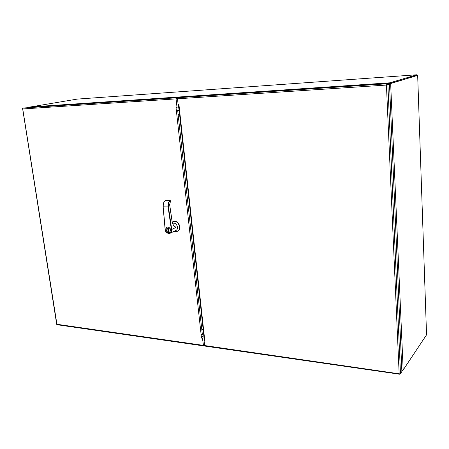 <?xml version="1.0" encoding="UTF-8"?>
<svg xmlns="http://www.w3.org/2000/svg" width="449" height="449" viewBox="0 0 449 449"><rect width="100%" height="100%" fill="white"/><g stroke="black" fill="none" stroke-linecap="round" stroke-linejoin="round"><path stroke-width="0.67" d="M389.917 83.733L390.658 83.682L403.174 369.97L426.55 334.831L417.671 75.376L390.209 83.48L389.502 84.221M389.502 84.232L390.95 83.43L390.209 83.48L390.175 82.723L416.88 74.77L417.16 75.41M417.671 75.376L390.95 83.43M402.91 370.223L401.838 370.206M416.913 75.449L389.126 84.036M77.116 99.111L27.372 107.468M390.175 82.723L389.721 82.818L389.754 83.581M402.091 370.273L402.113 370.868L402.517 370.498M388.963 84.047L389.721 82.818L27.653 107.143M177.338 107.154L176.99 107.227L176.07 98.881L176.485 97.809L178.399 97.624M177.512 98.269L176.558 98.454M176.99 107.227L175.997 107.289L176.721 107.872M201.814 337.85L201.506 338.08L202.448 338.209L203.543 345.893L57.158 324.739M204.222 345.489L203.543 345.893M176.485 97.809L23.011 108.035L22.579 108.467L22.742 108.955L22.613 108.636M23.011 108.035L178.376 97.444M202.589 336.632L201.506 338.08L175.997 107.289M22.618 108.664L56.72 324.386L57.107 324.734M204.379 340.477L204.042 340.701L204.795 340.69L204.351 340.342L178.511 104.679L178.927 104.499M400.014 373.86L399.677 374.23L399.15 373.579L386.432 85.063L387.094 83.783L388.716 83.301L388.744 84.064L386.69 84.9L389.491 84.014L386.432 85.063L177.49 98.791L178.113 104.46L178.915 104.409L178.517 104.55M177.49 98.791L177.905 97.719L180.397 97.231L388.716 83.301M204.924 346.089L204.042 340.701M203.526 345.388L399.818 373.899L400.486 373.602L401.883 371.503L389.491 84.014M387.128 84.614L386.836 84.35M175.862 230.505L175.896 230.489C178.943 229.237 177.147 223.08 173.741 223.131L172.607 223.333M174.403 226.369L175.991 227.43L172.057 229.282L171.771 229.776C171.9 231.403 171.372 232.548 170.199 233.205L168.914 233.463C166.921 233.138 165.675 231.83 165.181 229.529M174.156 231.319L175.638 231.678L177.377 231.33C181.497 229.624 179.056 221.301 174.453 221.379L172.242 222.036M177.495 231.269L177.664 231.19C181.778 229.49 179.347 221.172 174.745 221.25L172.983 221.626M168.538 232.43C165.754 231.072 165.266 229.31 167.073 227.138L167.954 226.97C170.777 228.272 171.293 230.034 169.503 232.256L169.548 232.234C171.338 230.011 170.822 228.249 167.999 226.947L167.101 227.127M170.384 200.731L170.401 200.787C168.83 201.887 168.173 203.925 168.431 206.905L171.765 229.708L171.417 229.832L172.102 229.619M173.353 225.14L175.963 227.441M171.417 229.832C172.949 234.148 164.699 233.727 165.243 229.534L163.155 206.759C163.066 203.795 163.823 201.769 165.428 200.675M165.238 229.473L163.161 206.826M175.907 227.469C173.926 226.672 172.624 224.528 172.012 221.043L169.615 204.598L170.519 201.264L170.008 201.786M168.431 206.905L163.228 206.832C163.116 203.706 163.907 201.579 165.608 200.439L165.462 200.518M171.411 229.765L168.078 206.967C167.808 203.784 168.498 201.646 170.149 200.54L165.692 200.445M170.457 201.174L170.283 200.591M167.662 228.036L168.061 231.431L168.701 231.459L168.296 228.064L167.662 228.036M168.689 231.415L168.061 231.431M168.156 231.387L167.763 228.041M204.576 345.539L203.234 345.343M387.016 84.586L387.801 84.35M203.7 334.404L204.183 340.595M178.27 104.449L179.202 110.998M204.553 345.332L203.212 345.141M203.571 335.016L201.13 334.685M203.195 329.802L201.82 329.622M179.611 114.697L178.158 114.776M178.932 110.493L176.367 110.634M177.484 98.443L176.064 98.539M77.054 99.117L416.88 74.77M203.234 345.354L56.933 324.273L22.742 108.955L176.07 98.881M202.392 334.859L177.697 110.561M178.932 104.544L204.795 340.69M177.905 97.719L387.094 83.783M400.486 373.602L387.874 84.502M168.482 232.313C165.984 233.053 165.176 226.195 167.875 227.177C170.384 226.431 171.187 233.317 168.482 232.313M167.073 227.138C165.226 229.366 165.72 231.134 168.566 232.442L168.594 232.436M77.088 99.111L416.897 74.77M399.677 374.23L204.884 346.084M170.513 201.253L170.193 200.535L165.529 200.456C163.795 201.618 162.993 203.734 163.11 206.798L165.131 229.501C165.934 232.576 167.623 233.811 170.199 233.205L175.896 230.489M177.377 231.33L177.664 231.19M172.057 221.009C172.5 223.72 173.426 225.628 174.824 226.728M172.057 221.003L169.66 204.564M170.497 201.304L169.66 204.559"/></g></svg>
